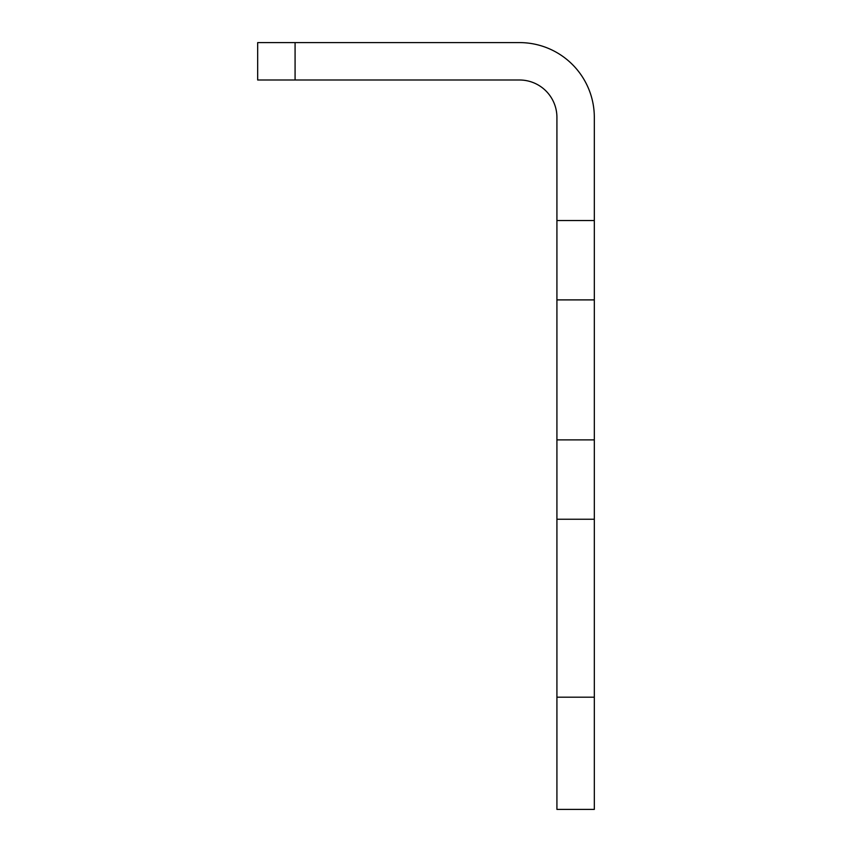 <?xml version="1.0" encoding="UTF-8"?>
<svg xmlns="http://www.w3.org/2000/svg" width="852" height="852" viewBox="0 0 852 852"><rect width="100%" height="100%" fill="white"/><g stroke="black" fill="none" stroke-linecap="round" stroke-linejoin="round"><path stroke-width="1.28" d="M594.323 439.888L556.92 439.888L556.92 809.4L594.323 809.4L594.323 117.406A74.806 74.806 0 0 0 519.507 42.6L257.677 42.6L257.677 80.003L519.507 80.003A37.403 37.403 0 0 1 556.92 117.406L556.92 220.551L594.323 220.551M594.323 136.107L594.323 117.406M556.92 439.888L556.92 220.551M556.92 519.241L594.323 519.241M556.92 697.181L594.323 697.181M295.08 80.003L295.08 42.6M556.92 299.893L594.323 299.893"/></g></svg>
